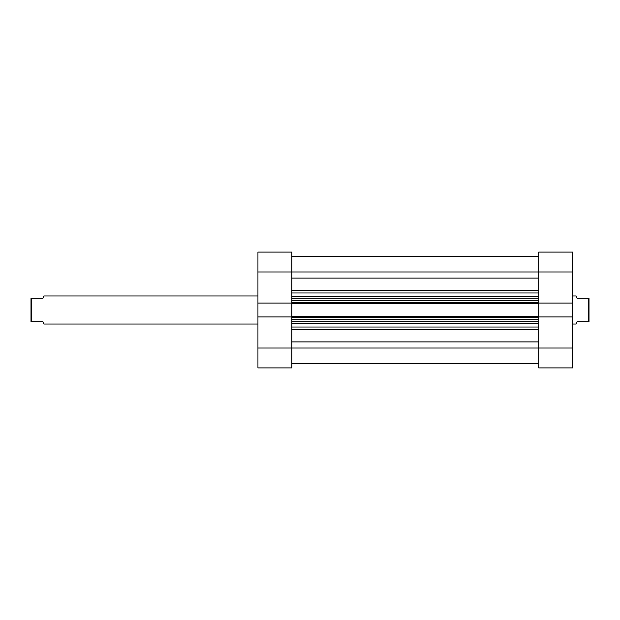 <?xml version="1.0" encoding="UTF-8"?>
<svg xmlns="http://www.w3.org/2000/svg" width="620" height="620" viewBox="0 0 620 620"><rect width="100%" height="100%" fill="white"/><g stroke="black" fill="none" stroke-linecap="round" stroke-linejoin="round"><path stroke-width="0.93" d="M257.943 303.048L291.865 303.048L291.865 271.978L257.943 271.978L257.943 367.908L291.865 367.908L257.943 367.908L257.943 348.022L291.865 348.022L291.865 316.952L257.943 316.952L257.943 348.022L291.865 348.022L291.865 316.952L257.943 316.952L257.943 303.048L291.865 303.048L291.865 252.092L257.943 252.092L257.943 303.048M291.865 367.908L291.865 348.022L538.695 348.022L538.695 316.952L572.624 316.952L572.624 348.022L538.695 348.022L538.695 367.908L572.624 367.908L572.624 252.092L538.695 252.092L538.695 303.048L538.695 271.978L572.624 271.978L572.624 303.048L538.695 303.048L572.624 303.048L572.624 316.952L538.695 316.952L538.695 367.908L572.624 367.908L572.624 348.022L291.865 348.022L291.865 367.908M257.943 271.978L291.865 271.978L291.865 252.092L257.943 252.092L257.943 271.978M572.624 252.092L538.695 252.092L538.695 271.978L572.624 271.978L572.624 252.092M43.865 295.965L257.943 295.965L43.865 295.965L42.935 298.305L31.705 298.305L31.705 321.695L42.935 321.695L43.865 324.035L257.943 324.035L43.865 324.035L42.935 321.695L31.705 321.695L31.705 298.305L31 298.305L31 321.695L31.705 321.695L31 321.695L31 298.305L42.935 298.305L43.865 295.965M576.135 295.965L572.624 295.965L576.135 295.965L576.368 296.562L576.189 296.112M577.065 298.305L576.368 296.562L577.065 298.305L588.295 298.305L577.065 298.305M588.295 321.695L588.295 298.305L588.295 321.695L589 321.695L589 298.305L588.295 298.305L589 298.305L589 321.695L577.065 321.695L588.295 321.695M576.368 323.438L577.065 321.695L576.135 324.035L572.624 324.035L576.135 324.035L576.368 323.438M291.865 278.101L538.695 278.101L291.865 278.101M538.695 271.978L291.865 271.978L538.695 271.978M538.695 317.099L538.695 302.901M291.865 317.099L291.865 302.901M538.695 323.315L291.865 323.315L538.695 323.315M291.865 327.035L538.695 327.035L291.865 327.035M538.695 292.966L291.865 292.966L538.695 292.966M291.865 296.685L538.695 296.685L291.865 296.685M538.695 290.392L291.865 290.392L538.695 290.392M538.695 341.899L291.865 341.899L538.695 341.899M291.865 329.608L538.695 329.608L291.865 329.608M538.695 298.305L291.865 298.305L538.695 298.305M538.695 303.048L538.695 303.622L291.865 303.622L538.695 303.622L538.695 316.378L291.865 316.378L538.695 316.378L538.695 316.952M291.865 300.638L538.695 300.638L291.865 300.638M538.695 302.452L291.865 302.452L538.695 302.452M538.695 321.695L291.865 321.695L538.695 321.695M538.695 317.548L291.865 317.548L538.695 317.548M291.865 319.362L538.695 319.362L291.865 319.362M291.865 316.952L291.865 303.048M291.865 363.808L538.695 363.808M291.865 256.192L538.695 256.192"/></g></svg>
